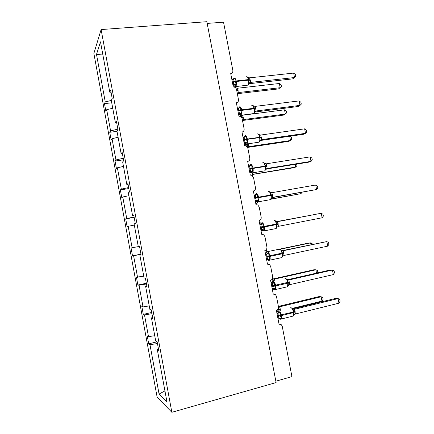 <?xml version="1.0" encoding="UTF-8"?>
<svg xmlns="http://www.w3.org/2000/svg" width="434" height="434" viewBox="0 0 434 434"><rect width="100%" height="100%" fill="white"/><g stroke="black" fill="none" stroke-linecap="round" stroke-linejoin="round"><path stroke-width="0.65" d="M93.869 53.447L157.13 397.121L171.853 412.3L101.111 29.572L93.869 53.447M207.175 23.414L223.532 22.177L232.852 70.487C233.02 72.196 232.309 73.221 230.72 73.563L233.313 87.017L233.899 87.017C235.282 87.272 236.161 88.107 236.53 89.518L238.478 99.619C238.646 101.339 237.935 102.381 236.346 102.749L238.955 116.258L239.921 116.312C241.114 116.67 241.863 117.473 242.167 118.726L244.12 128.86C244.293 130.591 243.582 131.654 241.998 132.05L244.613 145.607L245.915 145.753L247.825 148.043L249.789 158.22C249.957 159.956 249.252 161.036 247.668 161.459L250.293 175.076L251.888 175.32L253.505 177.473L255.474 187.689C255.648 189.436 254.942 190.537 253.364 190.987L256 204.653L257.829 205.005L259.207 207.018L261.187 217.271C261.36 219.029 260.66 220.147 259.082 220.629L261.724 234.349L263.747 234.799L264.93 236.676L266.921 246.973C267.094 248.736 266.395 249.876 264.816 250.385L267.474 264.154L269.655 264.702L270.68 266.454L272.671 276.784C272.85 278.563 272.151 279.718 270.577 280.255L273.241 294.084L275.552 294.708L276.447 296.341L278.449 306.713C278.628 308.503 277.934 309.681 276.36 310.245L279.035 324.122L281.449 324.822L282.241 326.346L291.941 376.62L275.84 381.198M157.097 341.791L148.71 343.842L147.245 335.905L148.499 336.648L154.737 335.694M158.475 349.017L157.282 349.473L158.736 350.428L157.146 341.818L155.708 340.956L151.45 317.894L152.654 317.509M151.726 312.464L143.285 314.39L141.831 306.48L143.019 306.914L149.231 305.883M151.45 317.894L152.839 318.491L151.254 309.914L149.882 309.415L145.645 286.445L146.86 286.125M146.329 283.261L137.882 285.051L136.433 277.174L143.752 276.192M145.645 286.445L146.963 286.684L145.385 278.145L144.083 278.004L139.862 255.127L141.088 254.872M140.958 254.167L132.5 255.827L131.057 247.971L138.289 246.615M139.862 255.127L141.11 255.008L139.542 246.501L138.305 246.718L134.101 223.933L135.283 223.461L133.721 214.993L132.554 215.557L128.366 192.87L129.478 192.045L127.922 183.609L126.826 184.526L122.654 161.925L123.701 160.759L122.149 152.356L121.119 153.62L116.963 131.111L117.945 129.598L116.399 121.232L115.433 122.833L111.294 100.417L105.261 101.936L104.475 103.628L105.891 111.332L106.693 109.715L112.737 108.223M134.166 217.396L125.697 218.888L134.073 216.908M133.791 215.383L132.554 215.557M128.833 188.551L120.364 189.908L121.319 189.11L128.648 187.542M128.073 184.417L126.826 184.526M123.527 159.815L115.048 161.041L115.943 159.94L123.245 158.291M122.372 153.571L121.119 153.62M117.006 131.345L109.748 132.283L110.594 130.884L117.864 129.148M116.697 122.855L115.433 122.833M111.739 102.804L104.475 103.628M111.294 100.417L112.211 98.567L110.675 90.234L109.775 92.176L100.482 41.859L96.505 54.407L105.261 101.936M111.05 92.258L109.775 92.176M157.282 349.473L166.954 401.857L159.072 394.045L149.98 344.677L148.71 343.842M149.98 344.677L157.466 343.549M148.499 336.648L144.495 314.91L143.285 314.39M144.495 314.91L151.954 313.695M143.019 306.914L139.032 285.257L137.882 285.051M139.032 285.257L146.459 283.961M137.562 277.293L133.591 255.724L132.5 255.827M133.591 255.724L140.99 254.34M132.126 247.787L128.171 226.298L127.14 226.705L125.697 218.888M128.171 226.298L134.312 225.072M126.712 218.394L122.768 196.987L121.797 197.698L120.364 189.908M122.768 196.987L128.887 195.696M121.319 189.11L117.392 167.784L116.475 168.804L115.048 161.041M117.392 167.784L123.484 166.423M115.943 159.94L112.032 138.696L111.175 140.014L109.748 132.283M112.032 138.696L118.097 137.269M110.594 130.884L106.693 109.715M102.907 54.999L96.505 54.407M101.111 29.572L206.844 21.7L276.1 382.566L171.853 412.3M159.072 394.045L164.931 390.909M237.333 93.695L278.498 88.91L280.18 87.711L279.355 83.496L237.425 88.243L238.331 92.567L237.3 93.527M279.355 83.496L281.129 84.896L281.454 86.578L280.18 87.711L238.331 92.556M238.13 90.635L236.861 90.522L235.635 87.565L234.935 87.25M237.425 88.243L235.516 87.69M238.255 92.567L237.219 93.104M233.975 78.239L232.922 79.644L234.045 78.592L235.065 78.581L235.152 81.18L236.215 84.532L234.143 86.241M249.024 83.729L292.641 78.874L294.523 77.534L250.581 82.4L249.002 83.8L248.953 79.677L247.738 77.127L247.033 76.807M293.644 73.086L295.467 74.599L295.82 76.373L294.523 77.534L293.644 73.086L249.621 77.843L250.581 82.411L249.035 83.708M231.913 79.758L235.065 78.581M232.884 84.793L233.796 84.261L232.906 79.65M232.803 84.37L233.714 84.272M236.215 84.532L233.796 84.261M248.774 83.138L250.505 82.411M247.624 77.23L249.621 77.843M237.474 108.598L238.385 108.484L239.595 107.361L240.626 107.393L240.724 110.041L241.781 113.366L240.279 114.815L239.639 114.847M254.584 112.08L298.082 106.52L300.008 105.381L256.125 110.968L254.541 112.373L254.508 108.305L253.255 105.668L252.501 105.326M299.124 100.91L300.936 102.337L301.288 104.117L300.008 105.381L299.124 100.91L255.159 106.39L256.125 110.974L254.704 111.994M238.434 113.562L239.362 113.106L238.385 108.484M238.369 113.231L239.573 113.144L240.903 114.115M241.781 113.366L239.362 113.106M238.467 108.473L240.626 107.393M254.324 111.766L256.049 110.979M253.174 105.836L255.159 106.39M243.81 137.442L245.172 136.238L246.214 136.319L246.317 139.01L247.369 142.314L245.839 143.638L245.172 143.578M260.367 140.507L303.545 134.269L305.509 133.325L261.691 139.639L260.102 141.05L260.08 137.046L258.8 134.318L257.986 133.949M261.686 139.645L260.46 140.377M304.625 128.838L306.426 130.173L306.773 131.958L305.509 133.325L304.625 128.838L260.72 135.05L261.691 139.639M243.056 137.545L246.214 136.319M244 142.439L244.944 142.054L244.049 137.404M243.957 142.195L244.863 142.064M247.369 142.314L244.944 142.054M259.895 140.502L261.61 139.656M258.74 134.551L260.72 135.05M249.767 166.276L249.539 165.783L250.765 165.224L251.818 165.349L251.932 168.088L252.979 171.365L251.422 172.575L250.738 172.352M265.684 169.835L265.782 166.45L264.377 163.076M310.147 156.869L311.932 158.117L312.285 159.907L311.037 161.372L310.147 156.869L266.297 163.813L267.198 168.435L311.037 161.372L309.024 162.115L265.993 169.059M265.722 169.727L267.268 168.425L266.33 168.869M248.66 166.607L251.818 165.349M249.593 171.43L250.548 171.115L249.648 166.45M249.561 171.273L250.472 171.126M252.979 171.365L250.548 171.115M265.489 169.347L267.198 168.435M264.328 163.374L266.297 163.813M254.427 195.756L255.338 195.148L255.121 194.72L257.443 194.492L257.563 197.28L258.61 200.535L257.026 201.62L256.331 201.398M271.288 198.729L271.293 194.855L269.97 191.947M315.692 185.003L317.455 186.159L317.813 187.96L316.581 189.522L315.692 185.003L271.901 192.685L272.802 197.329L316.581 189.522L272.08 197.638M271.337 198.577L272.877 197.313L272.324 197.497M254.286 195.777L257.443 194.492M255.203 200.53L256.179 200.291L255.273 195.604M255.192 200.465L256.098 200.302M258.61 200.535L256.179 200.291M271.104 198.3L272.802 197.329M269.937 192.305L271.901 192.685M242.508 120.5L283.619 115.086L285.344 114.066L284.514 109.835L242.633 115.227L243.545 119.562L242.481 120.37M284.514 109.835L286.272 111.153L286.603 112.84L285.344 114.066L243.545 119.551M243.344 117.625L242.085 117.581L241.592 115.732M242.633 115.227L241.803 115.102M243.469 119.562L242.427 120.077M247.63 147.414L288.762 141.348L290.525 140.507L248.774 146.643L247.63 147.327M290.525 140.507L289.695 136.271L291.436 137.502L291.767 139.195L290.525 140.507M248.373 143.725L248.774 146.643L247.608 147.354M247.375 146.931L247.326 144.734L244.51 145.075M248.704 146.659L247.57 147.283M252.848 174.408L293.921 167.708L295.722 167.041L253.141 174.256M296.655 164.112L296.954 165.636L295.722 167.041L295.196 164.345M253.933 172.596L254.026 173.833L252.545 175.108M252.523 175.168L252.724 173.378M253.95 173.85L252.311 174.723M270.984 199.19L300.936 193.667L271.109 199.005M302.059 192.289L300.936 193.667L300.713 192.528M257.791 202.461L257.742 202.103M259.895 224.872L260.726 223.765L263.091 223.749L263.329 227.145L264.263 229.814L262.651 230.779L261.957 230.492M276.908 227.731L277.038 224.481L275.59 220.922M322.147 217.776L323.363 216.11L323.004 214.304L321.252 213.246L322.147 217.776L278.427 226.326L277.527 221.671L321.252 213.246L277.272 221.693M259.933 225.062L260.839 224.888L259.933 225.051M260.839 229.765L261.827 229.575L260.839 224.888M264.263 229.814L261.827 229.575M260.921 224.872L263.091 223.749M276.74 227.367L278.427 226.326M275.568 221.351L277.527 221.671M305.368 216.278L276.67 221.622M305.569 216.235L276.615 221.606M265.521 254.031L266.346 252.924L268.76 253.114L269.009 256.565L269.937 259.201L268.299 260.042L266.758 259.125M282.556 256.841L282.697 253.662L281.232 250.011M327.735 246.138L328.929 244.369L328.571 242.557L326.835 241.586L327.735 246.138L284.075 255.436L283.169 250.76L326.835 241.586L282.209 250.684M282.48 250.749L283.245 250.743L281.33 250.12M265.603 254.454L266.509 254.264L265.581 254.357M266.514 259.179L267.496 258.968L266.509 254.264M269.937 259.201L267.496 258.968M266.584 254.248L268.76 253.114M282.393 256.543L284.075 255.436M281.221 250.499L283.169 250.76M310.928 244.651L310.581 242.899L279.789 249.333M312.377 244.347L312.274 243.81L310.581 242.899L308.677 243.051L268.087 251.525M268.315 251.579L268.944 251.563M268.662 251.617L267.1 251.346L267.138 250.885M271.163 283.304L271.993 282.192L274.451 282.594L274.597 285.523L275.633 288.708L273.968 289.424L272.753 288.577M288.284 285.892L288.268 282.393L286.896 279.208M333.339 274.603L334.516 272.731L334.158 270.914L332.439 270.035L333.339 274.603L289.744 284.661L288.838 279.968L332.439 270.035L330.263 270.002L287.514 279.729M287.704 279.816L288.908 279.946L286.955 279.284M271.293 283.966L272.199 283.76L271.255 283.771M272.205 288.702L273.192 288.48L272.199 283.76M275.633 288.708L273.192 288.48M272.275 283.738L274.451 282.594M288.073 285.827L289.744 284.661M286.896 279.767L288.838 279.968M316.505 273.132L315.849 269.791L274.288 279.16L274.852 280.814M317.493 272.91L317.867 272.34L317.531 270.621L315.849 269.791L313.907 269.764L273.078 278.954M273.23 279.024L274.359 279.138L272.519 278.519M273.702 281.373L272.427 278.97L274.288 279.16M276.832 312.692L277.662 311.574L280.163 312.187L280.429 315.735L281.351 318.323L279.659 318.914L278.671 318.155M293.932 315.35L293.975 311.796L292.576 308.52L291.219 307.777M338.97 303.176L340.131 301.196L339.768 299.373L338.064 298.587L338.97 303.176L295.435 313.994L294.523 309.279L338.064 298.587L335.84 298.348L292.934 308.867M293.048 308.948L294.594 309.258L292.576 308.52M277.006 313.587L277.906 313.364L276.952 313.299M277.923 318.344L278.905 318.1L277.906 313.364M281.351 318.323L278.905 318.1M277.988 313.343L280.163 312.187M293.775 315.23L295.435 313.994M292.592 309.138L294.523 309.279M278.395 306.415L319.153 296.563L321.138 296.775L322.804 297.523L323.14 299.248L321.985 301.109L321.138 296.775L279.626 306.822L280.489 310.245M278.416 306.529L279.702 306.805M321.985 301.109L291.968 308.455M279.626 306.822L278.46 306.773M235.244 87.538L234.496 87.153M236.611 89.941L238.033 90.12M237.235 93.18L238.331 92.567M233.145 82.259L236.226 81.494C236.595 83.827 236.443 85.498 235.77 86.512L234.913 86.637M247.006 85.254L247.944 85.145C248.655 84.136 248.828 82.476 248.46 80.154L250.369 80.371M234.045 78.163C234.881 77.681 235.57 78.603 236.118 80.941L236.226 81.494L248.46 80.154L248.357 79.606C247.803 77.285 247.092 76.373 246.219 76.856M250.266 79.823L248.357 79.606L236.118 80.941L233.036 81.706M233.459 79.482L233.72 78.641M235.342 85.324L233.693 84.283M249.615 82.72L247.944 85.145L235.505 86.61L233.042 85.606M238.705 111.099L241.798 110.366C242.161 112.59 242.02 114.191 241.385 115.156L240.501 115.298M252.583 113.713L253.543 113.594C254.215 112.628 254.378 111.039 254.02 108.825L255.914 108.929M239.584 106.84C240.436 106.466 241.141 107.453 241.695 109.807L241.798 110.366L254.02 108.825L253.912 108.272C253.358 105.934 252.637 104.957 251.736 105.332M255.805 108.375L253.912 108.272L241.695 109.807L238.602 110.545M238.917 108.343L239.183 107.399M239.731 114.956L238.564 114.24M244.288 140.046L247.396 139.347C247.743 141.473 247.619 142.998 247.017 143.92L246.111 144.077M258.187 142.298L259.169 142.151C259.803 141.229 259.95 139.715 259.603 137.605L261.474 137.589M245.134 135.62C246.018 135.359 246.734 136.412 247.288 138.788L247.396 139.347L259.603 137.605L259.494 137.052C258.935 134.692 258.197 133.645 257.275 133.916M261.366 137.035L244.185 139.488M244.402 137.307L244.667 136.249M246.479 143.019L244.841 142.075M245.281 143.697L244.109 142.981M243.745 137.448L243.979 136.954M249.897 169.103L253.017 168.441C253.353 170.464 253.239 171.918 252.675 172.803L251.753 172.971M263.823 170.991L264.811 170.833C265.407 169.949 265.537 168.506 265.201 166.493L267.056 166.358M250.711 164.513C251.617 164.361 252.349 165.484 252.908 167.882L253.017 168.441L265.201 166.493L265.093 165.934C264.534 163.558 263.78 162.446 262.836 162.604M266.948 165.804L249.789 168.544M249.913 166.379L250.174 165.197M251.351 172.602L250.575 171.126M252.078 172.032L250.445 171.137M250.847 172.553L249.669 171.831M249.111 166.537L249.539 165.783M264.507 163.227L264.832 163.493M255.523 198.273L258.653 197.644C258.984 199.58 258.881 200.964 258.349 201.805L257.829 202.358M269.481 199.808L270.474 199.629C271.033 198.788 271.152 197.41 270.827 195.49L272.661 195.24M256.31 193.515C257.237 193.477 257.98 194.665 258.545 197.079L258.653 197.644L270.827 195.49L270.718 194.931C270.154 192.533 269.384 191.356 268.418 191.405M272.552 194.682L255.414 197.709M255.458 195.555L255.702 194.248M257.015 201.626L256.261 200.291M257.698 201.159L256.076 200.307M256.429 201.517L255.257 200.796M254.378 195.761L255.121 194.72M241.456 117.267L240.941 115.422M242.085 117.581L241.667 117.543M241.412 117.039L243.246 117.104M242.449 120.18L243.545 119.562M246.941 146.404L246.658 144.224L244.407 144.555M248.573 144.706L247.326 144.734L247.228 144.213L246.658 144.224M248.476 144.186L247.228 144.213M252.035 175.401L252.17 173.095M250.564 172.271L249.778 172.396M256.581 203.589L257.449 202M261.17 227.552L264.311 226.96C264.632 228.805 264.539 230.128 264.046 230.926L263.118 231.121M275.172 228.74L276.154 228.544C276.68 227.747 276.784 226.434 276.469 224.6L278.286 224.226M261.93 222.626C262.879 222.702 263.639 223.955 264.203 226.396L264.311 226.96L276.469 224.6L276.36 224.036C275.791 221.617 275.01 220.374 274.022 220.309M278.178 223.667L261.062 226.987M262.706 230.769L262.158 229.939M263.34 230.394L261.773 229.581M262.038 230.59L260.861 229.863M260.818 224.888L262.017 223.532M261.518 230.807L262.244 230.752M261.149 223.184L260.384 222.832M266.839 256.944L269.997 256.391C270.306 258.154 270.225 259.413 269.758 260.172L268.841 260.373M280.89 257.791L281.856 257.584C282.35 256.825 282.442 255.566 282.138 253.819L283.928 253.326M267.566 251.85C268.543 252.04 269.313 253.364 269.888 255.821L269.997 256.391L282.138 253.819L282.029 253.255C281.454 250.814 280.657 249.501 279.642 249.328L279.474 249.36M283.82 252.767L266.731 256.38M268.424 260.031L267.924 259.331M269.004 259.738L267.577 258.957M266.481 254.27L267.675 252.854M282.897 256.185L282.626 256.657M267.241 251.975L265.668 250.234M268.706 251.612L267.198 250.955M272.53 286.451L275.698 285.93L275.498 289.538L274.586 289.749M286.63 286.961L287.579 286.744L287.823 283.147L289.597 282.534M272.053 282.127L273.23 281.183C274.228 281.487 275.015 282.881 275.59 285.36L275.698 285.93L287.823 283.147L287.715 282.583C287.134 280.12 286.326 278.742 285.29 278.454L284.959 278.525M289.489 281.975L272.422 285.881M274.174 289.418L273.713 288.811M274.689 289.196L273.409 288.447M272.172 283.76L273.355 282.284M271.885 282.474L271.044 282.664M272.259 281.834L270.941 282.133M273.078 281.194L272.281 279.008M278.243 316.071L281.427 315.589L281.254 319.033L280.359 319.245M292.397 316.25L293.324 316.023L293.536 312.589L295.288 311.856M277.7 311.541L278.91 310.63C279.935 311.048 280.738 312.513 281.319 315.013L281.427 315.589L293.536 312.589L293.422 312.024C292.841 309.54 292.017 308.097 290.954 307.69L290.476 307.804M295.18 311.292L293.422 312.024L278.134 315.502M279.946 318.925L279.317 318.062M280.397 318.768L279.257 318.062M277.879 313.364L279.057 311.829M279.219 318.702L279.811 319.115L281.254 319.033L293.324 316.023L294.035 315.095M280.348 309.252L276.404 310.484M278.639 309.936L278.536 309.404L277.478 309.659M279.171 309.724L279.067 309.187L278.536 309.404L278.303 308.449M279.697 306.805L278.433 306.621M280.245 308.72L279.067 309.187M233.937 84.256L232.944 85.107M234.203 86.317L233.004 85.417M239.671 113.095L238.787 113.952L239.747 114.956L240.919 115.298L253.543 113.594L255.029 111.392M238.407 108.392L239.438 106.976M245.422 142.043L244.624 142.824L245.313 143.714L246.371 144.088L259.169 142.151L260.508 140.16M243.941 137.133L244.917 135.815M250.901 172.586L251.856 172.982L264.811 170.833L266.026 169.038M264.344 163.065L263.487 162.669M249.241 166.515L250.423 164.752M251.188 171.11L250.429 171.842L250.901 172.58M256.966 200.291L256.212 200.985L257.384 201.978L270.474 199.629L271.575 198.018M269.915 191.915L268.999 191.492M254.823 195.463L255.946 193.786M252.865 174.392L252.3 175.569M257.904 202.098L257.009 203.334L255.789 203.557M262.754 229.586L261.973 230.253L262.158 230.676L262.939 231.094L264.046 230.926L276.154 228.544L277.158 227.107M275.503 220.863L274.532 220.412M260.829 223.618L261.496 222.924M262.163 230.682L261.062 230.899M260.004 223.081L259.57 223.168M260.953 222.94L261.301 223.049M267.821 259.895L268.532 260.319L269.758 260.172L281.856 257.584L282.762 256.304M281.113 249.919L280.076 249.431M266.427 252.821L267.067 252.159M268.559 258.995L267.821 259.901M265.228 250.494L264.854 250.575M266.292 250.369L267.018 250.787M274.375 288.518L273.512 289.239L274.158 289.657L275.498 289.538L287.579 286.744L288.29 285.881M286.738 279.078L285.637 278.552M280.207 318.155L279.23 318.708"/></g></svg>
